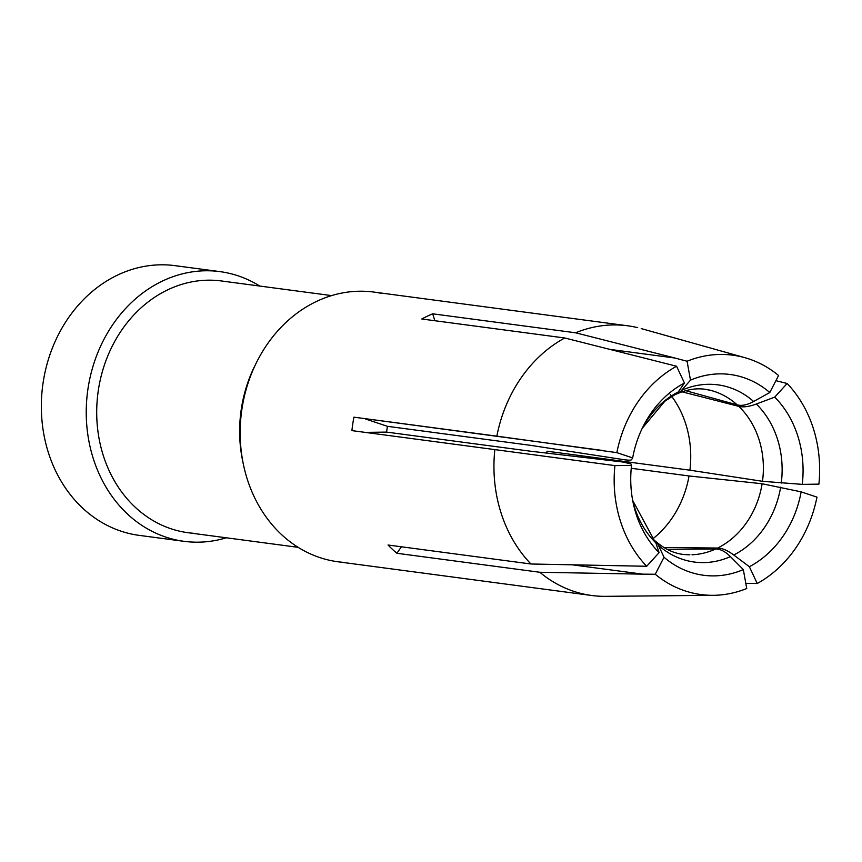 <?xml version="1.0" encoding="UTF-8"?>
<svg xmlns="http://www.w3.org/2000/svg" width="862" height="862" viewBox="0 0 862 862"><rect width="100%" height="100%" fill="white"/><g stroke="black" fill="none" stroke-linecap="round" stroke-linejoin="round"><path stroke-width="1.29" d="M687.068 361.243A120.734 102.395 -82.4 0 1 741.805 356.879A120.734 102.395 -82.4 0 1 778.569 375.52L769.788 392.522A101.263 85.877 97.6 0 0 690.484 380.153L687.068 361.243L674.86 358.01L575.611 332.797L432.681 313.811A136.045 115.368 -82.4 0 0 421.798 318.994L564.729 337.979L676.573 366.242L684.439 383.04L677.489 393.04L664.882 401.186L642.244 428.274M380.401 293.166A136.045 115.368 97.6 0 0 256.046 363.43A136.045 115.368 97.6 0 0 241.92 409.148A136.045 115.368 97.6 0 0 240.746 446.397A136.045 115.368 97.6 0 0 243.407 464.467A136.045 115.368 97.6 0 0 343.701 562.369M646.683 566.269A120.734 102.395 -82.4 0 1 614.908 465.609L631.544 465.394A101.263 85.877 97.6 0 0 633.193 503.031A101.263 85.877 97.6 0 0 659.085 552.639L646.683 566.269L530.949 563.996A136.045 115.368 -82.4 0 1 494.842 449.608L351.911 430.623A136.045 115.368 -82.4 0 1 352.773 423.878A136.045 115.368 -82.4 0 1 353.926 417.165L496.857 436.15A136.045 115.368 -82.4 0 1 564.729 337.979M575.611 332.797A136.045 115.368 -82.4 0 1 631.156 326.321A136.045 115.368 -82.4 0 1 637.697 327.657M581.29 455.761A136.045 115.368 -82.4 0 1 581.107 457.119M243.407 464.467L242.653 460.868A126.973 107.675 -82.4 0 1 240.175 444.005A126.973 107.675 -82.4 0 1 240.164 418.738A126.973 107.675 -82.4 0 1 254.15 367.201M193.207 533.244A126.973 107.675 -82.4 0 1 97.244 425.02A126.973 107.675 -82.4 0 1 97.234 399.752A126.973 107.675 -82.4 0 1 221.469 280.969L331.59 295.601M259.774 286.065A136.045 115.368 97.6 0 0 219.907 271.616A136.045 115.368 97.6 0 0 87.989 388.697A136.045 115.368 97.6 0 0 86.825 425.957A136.045 115.368 97.6 0 0 189.769 541.918A136.045 115.368 97.6 0 0 226.329 537.802M179.361 266.326A136.045 115.368 97.6 0 0 43.1 382.739A136.045 115.368 -82.4 0 0 139.17 535.367M670.27 394.516A95.229 80.759 -82.4 0 1 689.902 470.189L546.971 451.203A95.229 80.759 -82.4 0 1 546.723 453.1M684.439 383.04A101.263 85.877 97.6 0 0 642.847 427.046A101.263 85.877 97.6 0 0 632.665 457.916L616.847 452.636A120.734 102.395 -82.4 0 1 676.573 366.242M631.544 465.394L630.909 463.821L622.31 461.946L529.516 451.085L386.585 432.099A95.229 80.759 -82.4 0 1 387.447 426.324L530.378 445.309L622.676 459.5C628.075 460.319 631.016 460.394 631.523 459.705L632.665 457.916M616.847 452.636L496.857 436.15M603.551 450.589L353.926 417.165M387.447 426.324L365.337 418.943M614.908 465.609L494.842 449.608M365.143 432.379L386.585 432.099M653.849 539.634L655.853 542.866L659.085 552.639M769.788 392.522L753.603 401.487C747.279 404.957 741.816 406.088 737.215 404.881A83.42 70.749 97.6 0 0 709.2 389.99M676.142 394.171L680.463 391.617L690.484 380.153M713.305 595.319L605.652 596.342A136.045 115.368 -82.4 0 1 595.243 595.89A136.045 115.368 -82.4 0 1 539.817 572.26L642.556 574.146L571.808 564.75M539.817 572.26L396.897 553.275L401.38 546.788M655.239 574.243L664.02 557.229A101.263 85.877 97.6 0 0 743.324 569.599L746.74 588.509A120.734 102.395 -82.4 0 1 715.826 595.254A120.734 102.395 -82.4 0 1 655.239 574.243L642.556 574.146M664.02 557.229L657.717 543.793L654.592 540.452M692.003 554.783A83.42 70.749 97.6 0 0 715.686 548.986C720.449 549.019 725.362 551.561 730.416 556.604L743.324 569.599M715.686 548.986L667.113 549.299M434.868 320.729L432.681 313.811M674.86 358.01L609.272 349.304M757.235 583.509L749.369 566.722A101.263 85.877 97.6 0 0 801.143 491.846L816.961 497.126A120.734 102.395 -82.4 0 1 757.235 583.509L745.813 583.369M749.369 566.722L733.756 555.009C727.647 550.473 722.281 548.146 717.647 548.049A83.42 70.749 97.6 0 0 762.116 483.744L689.04 475.964L631.243 468.292M663.966 547.51L717.647 548.049M762.116 483.744L801.143 491.846M802.263 484.369A101.263 85.877 97.6 0 0 774.722 397.123L787.125 383.482A120.734 102.395 -82.4 0 1 818.9 484.142L802.263 484.369L762.482 481.308A83.42 70.749 97.6 0 0 738.82 406.379L682.047 391.822M738.82 406.379C743.303 407.467 749.132 406.681 756.319 404.019L774.722 397.123M787.125 383.482L775.919 380.67M689.902 470.189L762.482 481.308M396.897 553.275A136.045 115.368 -82.4 0 1 388.029 545.01L530.949 563.996M685.699 390.68L737.215 404.881M689.04 475.964A95.229 80.759 -82.4 0 1 652.933 538.728M678.426 391.876A89.368 75.791 97.6 0 0 643.214 426.518M653.859 539.634L632.665 500.38A89.368 75.791 97.6 0 0 655.853 542.866M753.603 401.487A89.368 75.791 97.6 0 0 681.756 390.281M658.568 545.398A89.368 75.791 97.6 0 0 730.416 556.604M733.756 555.009A89.368 75.791 97.6 0 0 780.649 487.181M781.263 483.054A89.368 75.791 97.6 0 0 756.319 404.019M373.839 292.067L627.622 325.782M175.018 265.658L219.907 271.616M744.876 357.676L641.22 328.584M689.902 554.837L684.062 554.535C674.009 553.479 664.516 549.04 655.594 541.25L655.594 541.25M677.273 393.729C687.283 389.376 696.808 387.922 705.838 389.387L711.721 390.637M591.795 595.502L338.012 561.787M255.443 364.583L257.113 361.307M184.08 541.336L139.191 535.367M298.144 547.338L188.024 532.705"/></g></svg>
